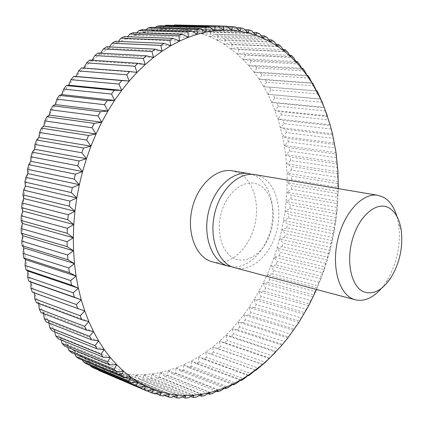 <?xml version="1.0" encoding="UTF-8"?>
<svg xmlns="http://www.w3.org/2000/svg" width="423" height="423" viewBox="0 0 423 423"><rect width="100%" height="100%" fill="white"/><g stroke="black" fill="none" stroke-linecap="round" stroke-linejoin="round"><path stroke-width="0.32" stroke-dasharray="2.12 1.59" d="M381.372 288.433L386.22 281.924C396.927 264.153 401.073 244.965 398.667 224.359L396.938 216.428M234.844 267.854C251.214 272.2 269.848 255.666 276.277 232.698C282.908 209.792 276.399 184.153 261.102 176.613L255 174.636M231.846 266.823C248.095 268.695 265.237 251.474 270.746 229.187C276.409 206.937 269.684 182.836 254.879 175.561L251.844 174.334M235.579 259.029C248.925 264.042 265.084 251.066 270.868 231.846C276.832 212.695 271.45 190.868 258.59 184.719C245.837 178.273 228.214 190.271 221.848 210.94C215.281 231.518 222.138 254.323 235.579 259.029M212.632 261.959C229.076 266.331 247.709 250.263 254.043 227.791C260.573 205.382 253.874 180.235 238.472 172.79L232.333 170.823M316.515 289.517L324.304 269.525L330.025 250.432L332.341 240.713L335.862 221.06L337.052 211.172L338.326 188.642M324.304 269.525L324.568 266.823L279.191 255.82L274.088 257.221L277.171 261.583L322.506 272.846L324.304 269.525L274.088 257.221L270.762 266.099L273.676 270.588L318.947 282.268L320.914 278.852L321.231 276.346L275.923 264.93L277.171 261.583M275.923 264.93L270.762 266.099L267.087 274.802L269.821 279.407L315.04 291.505L317.176 288.01L317.546 285.705L272.296 273.871L273.676 270.588M325.615 110.937L278.323 106.284L275.056 110.482L280.333 111.651L327.529 116.537L328.571 119.862L281.432 114.845L277.996 118.937L283.183 120.365L330.226 125.615L331.119 129.026L284.129 123.638L280.534 127.609L285.615 129.285L332.51 134.905L333.255 138.39L286.408 132.632L282.664 136.47L287.635 138.39L334.387 144.386L334.974 147.934L288.28 141.795L284.383 145.491L289.242 147.648L335.851 154.025L336.29 157.626L289.734 151.101L285.699 154.649L290.437 157.033L336.909 163.801L337.194 167.445L290.775 160.529L286.609 163.913L291.22 166.519L337.559 173.684L337.697 177.353L291.41 170.046L287.117 173.266L291.595 176.079L337.803 183.645L337.792 187.341L291.632 179.632L287.228 182.678L291.569 185.697L337.649 193.66L337.496 197.372L291.452 189.255L286.937 192.121L291.135 195.336L337.099 203.706L336.798 207.423L290.871 198.905L286.249 201.575L290.3 204.981L336.158 213.758L335.709 217.47L289.892 208.544L285.171 211.019L289.073 214.604L334.826 223.793L334.239 227.489L288.523 218.152L283.711 220.425L287.455 224.185L333.113 233.782L332.383 237.462L286.762 227.706L281.866 229.774L285.451 233.692L331.013 243.706L330.146 247.355L284.616 237.187L279.64 239.037L283.066 243.114L328.544 253.541L327.539 257.147L282.088 246.567L277.049 248.195L274.088 257.221M322.247 102.281L274.802 97.972L271.709 102.271L277.996 118.937L282.664 136.47L285.699 154.649L287.117 173.266L286.937 192.121L285.171 211.019L281.866 229.774L277.049 248.195L280.306 252.415L325.71 263.259L327.344 260.039L327.539 257.147M279.191 255.82L280.306 252.415M322.506 272.846L321.231 276.346M320.914 278.852L270.762 266.099M272.296 273.871L267.087 274.802L263.064 283.304L265.618 288.021L310.789 300.531L313.094 296.967L313.506 294.863L268.309 282.617L269.821 279.407M318.947 282.268L317.546 285.705M317.176 288.01L267.087 274.802M268.309 282.617L263.064 283.304L258.702 291.584L261.076 296.401L306.199 309.324L308.684 305.697L309.128 303.809L263.978 291.146L265.618 288.021M315.04 291.505L313.506 294.863M313.094 296.967L263.064 283.304M263.978 291.146L258.702 291.584L254.006 299.616L256.195 304.523L301.282 317.858L303.947 314.178L304.423 312.512L259.31 299.431L261.076 296.401M310.789 300.531L309.128 303.809M308.684 305.697L258.702 291.584M259.31 299.431L254.006 299.616L248.988 307.384L250.987 312.364L296.047 326.112L298.897 322.389L299.384 320.946L254.308 307.458L256.195 304.523M306.199 309.324L304.423 312.512M303.947 314.178L254.006 299.616M254.308 307.458L248.988 307.384L243.664 314.855L245.467 319.904L290.501 334.054L293.536 330.305L294.033 329.083L248.983 315.188L250.987 312.364M301.282 317.858L299.384 320.946M298.897 322.389L248.988 307.384M248.983 315.188L243.664 314.855L238.027 322.009L239.64 327.111L284.658 341.662L287.883 337.892L288.375 336.909L243.352 322.606L245.467 319.904M296.047 326.112L294.033 329.083M293.536 330.305L243.664 314.855M243.352 322.606L238.027 322.009L232.105 328.814L233.522 333.964L278.524 348.912L281.94 345.136L282.421 344.385L237.414 329.686L239.64 327.111M290.501 334.054L288.375 336.909M287.883 337.892L238.027 322.009M237.414 329.686L232.105 328.814L225.903 335.259L227.119 340.436L272.111 355.775M284.658 341.662L282.421 344.385M281.94 345.136L232.105 328.814M278.524 348.912L276.187 351.497L231.191 336.401L233.522 333.964M231.191 336.401L225.903 335.259L219.431 341.308L220.452 346.5L265.438 362.22M225.903 335.259L275.722 352.005L276.187 351.497M269.673 358.207L224.687 342.725L227.119 340.436M224.687 342.725L219.431 341.308L212.711 346.939L213.53 352.137L258.511 368.227M269.245 358.466L219.431 341.308M262.905 364.494L217.924 348.637L220.452 346.5M217.924 348.637L212.711 346.939L205.752 352.126L206.371 357.313L251.357 373.763M262.519 364.504L212.711 346.939M255.46 370.173L210.913 354.104L213.53 352.137M210.913 354.104L205.752 352.126L198.572 356.848L198.995 362.003L243.981 378.802M255.561 370.088L205.752 352.126M248.052 375.46L203.669 359.106L206.371 357.313M203.669 359.106L198.572 356.848L191.196 361.073L191.413 366.186L236.404 383.317M248.386 375.185L198.572 356.848M240.417 380.24L196.214 363.611L198.995 362.003M196.214 363.611L191.196 361.073L183.635 364.779L183.656 369.834L228.653 387.283M241.01 379.78L191.196 361.073M232.576 384.47L188.568 367.598L191.413 366.186M188.568 367.598L183.635 364.779L175.91 367.947L175.735 372.922L220.743 390.672M233.454 383.835L183.635 364.779M224.544 388.134L180.743 371.04L183.656 369.834M180.743 371.04L175.91 367.947L168.053 370.543L167.677 375.423L212.695 393.453M225.745 387.331L175.91 367.947M216.343 391.201L172.774 373.916L175.735 372.922M172.774 373.916L168.053 370.543L160.079 372.547L159.513 377.316L204.542 395.6M217.893 390.233L168.053 370.543M207.994 393.633L164.674 376.195L167.677 375.423M164.674 376.195L160.079 372.547L152.016 373.937L151.265 378.574L196.304 397.091M209.93 392.523L160.079 372.547M199.513 395.415L156.473 377.855L159.513 377.316M156.473 377.855L152.016 373.937L143.894 374.699L142.963 379.177L188.013 397.906M201.882 394.173L152.016 373.937M190.932 396.52L148.203 378.876L151.265 378.574M148.203 378.876L143.894 374.699L135.746 374.799L134.636 379.108L179.696 398.011M193.776 395.161L143.894 374.699M182.271 396.911L139.886 379.235L142.963 379.177M139.886 379.235L135.746 374.799L127.598 374.233L126.318 378.347L171.389 397.393M185.639 395.463L135.746 374.799M173.546 396.573L131.558 378.913L134.636 379.108M131.558 378.913L127.598 374.233L119.482 372.975L118.043 376.882L163.13 396.034M177.501 395.056L127.598 374.233M164.79 395.479L123.252 377.887L126.318 378.347M123.252 377.887L119.482 372.975L111.439 371.019L109.848 374.688L154.945 393.913M169.401 393.929L119.482 372.975M156.018 393.607L115.003 376.153L118.043 376.882M115.003 376.153L111.439 371.019L103.498 368.348L101.769 371.764L146.876 391.021M161.369 392.058L111.439 371.019M147.252 390.931L106.845 373.694L109.848 374.688M106.845 373.694L103.498 368.348L95.704 364.964L93.848 368.1M153.443 389.435L103.498 368.348M100.531 371.246L101.769 371.764M98.617 370.136L95.704 364.964L88.09 360.851L86.123 363.69M145.665 386.046L95.704 364.964M90.448 365.53L88.09 360.851L80.698 356.013L78.63 358.54M138.067 381.884L88.09 360.851M82.575 360.206L80.698 356.013L73.57 350.456L71.424 352.65M130.696 376.956L80.698 356.013M75.03 354.162L73.57 350.456L66.749 344.185L64.534 346.03M123.59 371.251L73.57 350.456M67.844 347.405L66.749 344.185L60.267 337.216L58.014 338.696M116.79 364.785L66.749 344.185M61.065 339.944L60.267 337.216L54.176 329.57L51.897 330.67M110.34 357.567L60.267 337.216M54.72 331.806L54.176 329.57L48.513 321.263L46.229 321.972M104.28 349.615L54.176 329.57M48.851 323.008L48.513 321.263L43.31 312.333L41.052 312.634M98.654 340.949L48.513 321.263M43.495 313.58L43.31 312.333L38.615 302.805L36.394 302.699M93.499 331.6L43.31 312.333M38.689 303.561L34.453 292.721L32.307 292.203M88.856 321.607L38.615 302.805M34.469 292.991L30.863 282.13L27.876 271.08L25.517 259.627L23.804 247.83L22.757 235.748L22.393 223.46L22.715 211.024L23.725 198.514L25.422 186.009L27.802 173.578L30.842 161.295L34.538 149.234L38.847 137.459L43.759 126.043L49.232 115.051L55.228 104.544L61.716 94.567L68.642 85.182L75.971 76.426L83.802 68.05M84.764 311.011L34.453 292.721M81.491 67.876L83.654 68.336L92.05 60.251M137.041 72.407L83.654 68.336M89.586 60.087L91.638 60.954L99.876 54.303L100.595 53.198M145.179 64.534L91.638 60.954M97.962 53.044L99.876 54.303L108.325 48.396L109.393 46.911M153.56 57.438L99.876 54.303M106.554 46.768L108.325 48.396L116.928 43.262L118.392 41.406M162.136 51.146L108.325 48.396M115.326 41.28L116.928 43.262L125.647 38.9L127.55 36.706M170.85 45.673L116.928 43.262M124.225 36.584L125.647 38.9L134.429 35.315L136.819 32.804M179.664 41.026L125.647 38.9M133.203 32.687L134.429 35.315L143.233 32.513L146.157 29.705M188.521 37.208L134.429 35.315M142.207 29.594L143.233 32.513L152.016 30.482L155.527 27.405M197.382 34.221L143.233 32.513M151.207 27.294L152.016 30.482L160.74 29.213L164.896 25.898M206.202 32.053L152.016 30.482M160.143 25.787L160.74 29.213L169.359 28.695L174.228 25.169M214.942 30.694L160.74 29.213M168.989 25.047L169.359 28.695L177.84 28.912L183.111 25.459L227.103 26.459M223.566 30.133L169.359 28.695M226.733 26.168L175.402 24.989M177.702 25.068L177.84 28.912L186.152 29.837L191.529 26.665L236.156 27.728M232.031 30.35L177.84 28.912M235.251 26.95L186.247 25.824L183.111 25.459M186.247 25.824L186.152 29.837L194.263 31.455L199.735 28.574L244.88 29.726M240.312 31.313L186.152 29.837M243.553 28.484L194.591 27.289L191.529 26.665M194.591 27.289L194.263 31.455L202.141 33.734L207.693 31.143L253.271 32.423M248.37 33.01L194.263 31.455M251.611 30.736L202.707 29.446L199.735 28.574M202.707 29.446L202.141 33.734L209.771 36.653L215.376 34.363L261.314 35.791M256.185 35.405L202.141 33.734M259.399 33.681L210.564 32.259L207.693 31.143M210.564 32.259L209.771 36.653L217.115 40.18L222.768 38.192L269.002 39.799M263.73 38.467L209.771 36.653M266.897 37.287L218.146 35.706L215.376 34.363M218.146 35.706L217.115 40.18L224.164 44.288L229.842 42.601L276.319 44.41M270.984 42.173L217.115 40.18M274.078 41.517L225.422 39.757L222.768 38.192M225.422 39.757L224.164 44.288L230.895 48.946L236.589 47.561L283.262 49.597M277.922 46.488L224.164 44.288M280.925 46.345L232.375 44.373L229.842 42.601M232.375 44.373L230.895 48.946L237.287 54.123L242.982 53.039L289.818 55.323M284.531 51.379L230.895 48.946M287.423 51.733L238.99 49.528L236.589 47.561M238.99 49.528L237.287 54.123L243.336 59.791L249.015 58.998L295.973 61.557M290.802 56.814L237.287 54.123M293.562 57.644L245.255 55.186L242.982 53.039M245.255 55.186L243.336 59.791L249.02 65.909L254.672 65.417L301.731 68.262M296.708 62.757L243.336 59.791M299.325 64.047L251.151 61.319L249.015 58.998M251.151 61.319L249.02 65.909L254.334 72.455L259.949 72.254L307.077 75.405M302.249 69.176L249.02 65.909M304.703 70.911L256.666 67.897L254.672 65.417M256.666 67.897L254.334 72.455L259.262 79.397L264.83 79.476L312.01 82.95M307.41 76.034L254.334 72.455M309.689 78.202L261.8 74.876L259.949 72.254M261.8 74.876L259.262 79.397L263.809 86.699L316.531 90.871M312.185 83.31L259.262 79.397M314.278 85.88L266.538 82.242L264.83 79.476M266.538 82.242L263.809 86.699L267.955 94.334L320.898 99.151M316.568 90.956L263.809 86.699M318.466 93.917L270.873 89.951L269.319 87.064M270.873 89.951L267.955 94.334L271.709 102.271L277.07 103.18L324.42 107.706M320.555 98.956L267.955 94.334M274.802 97.972L273.395 94.974M324.14 107.262L271.709 102.271M278.323 106.284L277.07 103.18M327.529 116.537L327.323 115.86L275.056 110.482M281.432 114.845L280.333 111.651M330.226 125.615L328.571 119.862M330.104 124.706L277.996 118.937M284.129 123.638L283.183 120.365M332.51 134.905L331.119 129.026M332.478 133.779L280.534 127.609M286.408 132.632L285.615 129.285M334.387 144.386L334.45 143.048L333.255 138.39M334.45 143.048L282.664 136.47M288.28 141.795L287.635 138.39M335.851 154.025L336.015 152.486L334.974 147.934M336.015 152.486L284.383 145.491M289.734 151.101L289.242 147.648M336.909 163.801L337.179 162.062L336.29 157.626M337.179 162.062L285.699 154.649M290.775 160.529L290.437 157.033M337.559 173.684L337.945 171.759L337.194 167.445M337.945 171.759L286.609 163.913M291.41 170.046L291.22 166.519M337.803 183.645L338.31 181.541L337.697 177.353M338.31 181.541L287.117 173.266M291.632 179.632L291.595 176.079M337.649 193.66L338.278 191.386L337.792 187.341M338.278 191.386L287.228 182.678M291.452 189.255L291.569 185.697M337.099 203.706L337.861 201.274L337.496 197.372M337.861 201.274L286.937 192.121M290.871 198.905L291.135 195.336M336.158 213.758L337.052 211.172L336.798 207.423M337.052 211.172L286.249 201.575M289.892 208.544L290.3 204.981M334.826 223.793L335.862 221.06L335.709 217.47M335.862 221.06L285.171 211.019M288.523 218.152L289.073 214.604M333.113 233.782L334.286 230.916L334.239 227.489M334.286 230.916L283.711 220.425M286.762 227.706L287.455 224.185M331.013 243.706L332.341 240.713L332.383 237.462M332.341 240.713L281.866 229.774M284.616 237.187L285.451 233.692M328.544 253.541L330.025 250.432L330.146 247.355M330.025 250.432L279.64 239.037M282.088 246.567L283.066 243.114M327.344 260.039L277.049 248.195M325.71 263.259L324.568 266.823M401.216 230.022L398.667 224.359M390.878 277.816L386.22 281.924M305.491 311.513L304.433 312.486M337.369 164.061L337.009 163.199"/><path stroke-width="0.63" d="M396.938 216.428C394.194 207.259 389.779 200.899 383.687 197.34L377.913 195.299C362.849 192.428 344.121 212.293 337.787 239.64C331.283 266.934 339.003 294.096 353.586 299.257L355.315 299.812C364.266 301.768 372.949 297.977 381.372 288.433M364.129 291.965C373.599 294.879 382.514 290.162 390.878 277.816C399.746 263.058 403.188 247.127 401.216 230.022C399.471 219.072 395.368 211.68 388.901 207.841C376.993 200.994 359.608 215.016 352.708 238.524C345.623 261.948 351.423 287.307 364.129 291.965M377.913 195.299L255 174.636C239.169 171.69 220.425 188.975 214.747 213.224C208.888 237.425 217.692 262.043 233.02 267.283L355.315 299.812M251.844 174.334L248.766 173.583C232.909 170.643 214.181 187.801 208.539 211.891C202.712 235.934 211.553 260.42 226.908 265.66L231.846 266.823M248.766 173.583L232.333 170.823C216.428 167.878 197.742 184.703 192.185 208.38C186.448 232.01 195.389 256.153 210.797 261.388L228.732 266.231M338.326 188.642L337.945 171.759L336.015 152.486L332.478 133.779L330.104 124.706L324.14 107.262L320.555 98.956L312.185 83.31L307.41 76.034L302.249 69.176L296.708 62.757L290.802 56.814L284.531 51.379L277.922 46.488L270.984 42.173L263.73 38.467L256.185 35.405L248.37 33.01L240.312 31.313L232.031 30.35L223.566 30.133L214.942 30.694L206.202 32.053L197.382 34.221L188.521 37.208L179.664 41.026L170.85 45.673L162.136 51.146L153.56 57.438L145.179 64.534L137.041 72.407L129.195 81.036L121.692 90.379L114.58 100.394L107.902 111.038L101.716 122.258L96.047 133.985L90.945 146.162L86.44 158.72L82.564 171.585L79.339 184.677L76.79 197.916L74.929 211.23L73.766 224.528L73.306 237.742L73.544 250.791L74.469 263.592L76.077 276.087L78.345 288.195L81.248 299.854L84.764 311.011L88.856 321.607L93.499 331.6L98.654 340.949L104.28 349.615L110.34 357.567L116.79 364.785L123.59 371.251L130.696 376.956L138.067 381.884L145.665 386.046L153.443 389.435L161.369 392.058L169.401 393.929L177.501 395.056L185.639 395.463L193.776 395.161L201.882 394.173L209.93 392.523L217.893 390.233L225.745 387.331L233.454 383.835L241.01 379.78L248.386 375.185L262.519 364.504L269.245 358.466L281.94 345.136L287.883 337.892L298.897 322.389L308.684 305.697L316.515 289.517M145.644 390.503L98.823 370.495L146.876 391.021L153.443 389.435L151.947 392.935L154.945 393.913L161.369 392.058L160.095 395.341L163.13 396.034L169.401 393.929L168.333 396.98L171.389 397.393L177.501 395.056L176.624 397.869L179.696 398.011L185.639 395.463L184.941 398.027L188.013 397.906L193.776 395.161L193.248 397.472L196.304 397.091L201.882 394.173L201.507 396.229L204.542 395.6L209.93 392.523L209.697 394.321L212.695 393.453L217.893 390.233L217.782 391.772L220.743 390.672L225.745 387.331L225.745 388.605L228.653 387.283L233.454 383.835L233.559 384.851L236.404 383.317L241.01 379.78L241.205 380.536L243.981 378.802L248.386 375.185L248.655 375.682L255.561 370.088L255.894 370.326L265.438 362.22L275.722 352.005M255.894 370.326L255.46 370.173M248.655 375.682L248.052 375.46M241.205 380.536L240.417 380.24M233.559 384.851L232.576 384.47M225.745 388.605L224.544 388.134M217.782 391.772L216.343 391.201M209.697 394.321L207.994 393.633M201.507 396.229L199.513 395.415M193.248 397.472L190.932 396.52M184.941 398.027L182.271 396.911M176.624 397.869L173.546 396.573M168.333 396.98L164.79 395.479M160.095 395.341L156.018 393.607M151.947 392.935L147.252 390.931M98.823 370.495L98.617 370.136M138.971 387.346L136.095 385.792L90.966 366.556L93.848 368.1L138.971 387.346L145.665 386.046L143.936 389.757M90.966 366.556L90.448 365.53M131.257 382.884L128.465 381.038L83.326 361.877L86.123 363.69L131.257 382.884L138.067 381.884L136.095 385.792M83.326 361.877L82.575 360.206M123.786 377.633L121.089 375.497L75.934 356.452L78.63 358.54L123.786 377.633L130.696 376.956L128.465 381.038M75.934 356.452L75.03 354.162M116.595 371.6L114.014 369.168L68.838 350.286L71.424 352.65L116.595 371.6L123.59 371.251L121.089 375.497M68.838 350.286L67.844 347.405M109.726 364.785L107.283 362.072L62.081 343.402L64.534 346.03L109.726 364.785L116.79 364.785L114.014 369.168M62.081 343.402L61.065 339.944M103.228 357.208L100.933 354.215L55.704 335.809L58.014 338.696L103.228 357.208L110.34 357.567L107.283 362.072M55.704 335.809L54.72 331.806M97.142 348.88L95.006 345.623L49.75 327.534L51.897 330.67L97.142 348.88L104.28 349.615L100.933 354.215M49.75 327.534L48.851 323.008M91.511 339.838L89.554 336.322L44.256 318.593L46.229 321.972L91.511 339.838L98.654 340.949L95.006 345.623M44.256 318.593L43.495 313.58M86.377 330.104L84.611 326.345L39.265 309.033L41.052 312.634L86.377 330.104L93.499 331.6L89.554 336.322M39.265 309.033L38.689 303.561M81.771 319.725L80.211 315.732L34.818 298.881L36.394 302.699L81.771 319.725L88.856 321.607L84.611 326.345M34.818 298.881L34.469 292.991M77.737 308.737L76.399 304.534L30.942 288.19L32.307 292.203L84.764 311.011L80.211 315.732M30.942 288.19L30.863 282.13L28.806 281.195L74.311 297.189L81.248 299.854L76.399 304.534M81.248 299.854L30.863 282.13M74.311 297.189L73.205 292.795L27.669 277.007L28.806 281.195M27.669 277.007L27.876 271.08L25.935 269.731L71.519 285.144L78.345 288.195L73.205 292.795M78.345 288.195L27.876 271.08M71.519 285.144L70.652 280.581L25.036 265.39L25.935 269.731M25.036 265.39L25.517 259.627L23.714 257.866L69.388 272.666L76.077 276.087L70.652 280.581M76.077 276.087L25.517 259.627M69.388 272.666L68.769 267.955L23.064 253.393L23.714 257.866M23.064 253.393L23.804 247.83L22.165 245.663L67.939 259.807L74.469 263.592L68.769 267.955M74.469 263.592L23.804 247.83M67.939 259.807L67.58 254.979L21.769 241.084L22.165 245.663M21.769 241.084L22.757 235.748L21.309 233.189L67.188 246.657L73.544 250.791L67.58 254.979M73.544 250.791L22.757 235.748M67.188 246.657L67.093 241.729L21.166 228.526L21.309 233.189M21.166 228.526L22.393 223.46L21.15 220.52L67.157 233.274L73.306 237.742L67.093 241.729M73.306 237.742L22.393 223.46M67.157 233.274L67.326 228.288L21.272 215.799L21.15 220.52M21.272 215.799L22.715 211.024L21.7 207.719L67.839 219.749L73.766 224.528L67.326 228.288M73.766 224.528L22.715 211.024M67.839 219.749L68.272 214.725L22.086 202.971L21.7 207.719M22.086 202.971L23.725 198.514L22.958 194.871L69.24 206.154L74.929 211.23L68.272 214.725M74.929 211.23L23.725 198.514M69.24 206.154L69.943 201.131L23.603 190.123L22.958 194.871M23.603 190.123L25.422 186.009L24.925 182.043L71.36 192.581L76.79 197.916L69.943 201.131M76.79 197.916L25.422 186.009M71.36 192.581L72.322 187.585L25.824 177.327L24.925 182.043M25.824 177.327L27.802 173.578L27.585 169.316L74.178 179.103L79.339 184.677L72.322 187.585M79.339 184.677L27.802 173.578M74.178 179.103L75.394 174.16L28.738 164.658L27.585 169.316M28.738 164.658L30.842 161.295L30.921 156.769L77.684 165.805L82.564 171.585L75.394 174.16M82.564 171.585L30.842 161.295M77.684 165.805L79.149 160.952L32.322 152.19L30.921 156.769M32.322 152.19L34.538 149.234L34.919 144.47L81.856 152.766L86.44 158.72L79.149 160.952M86.44 158.72L34.538 149.234M81.856 152.766L83.558 148.029L36.552 140.002L34.919 144.47M36.552 140.002L38.847 137.459L39.545 132.494L86.662 140.066L90.945 146.162L83.558 148.029M90.945 146.162L38.847 137.459M86.662 140.066L88.592 135.471L41.406 128.164L39.545 132.494M41.406 128.164L43.759 126.043L44.775 120.909L92.071 127.778L96.047 133.985L88.592 135.471M96.047 133.985L43.759 126.043M92.071 127.778L94.218 123.357L46.853 116.737L44.775 120.909M46.853 116.737L49.232 115.051L50.57 109.774L98.046 115.971L101.716 122.258L94.218 123.357M101.716 122.258L49.232 115.051M98.046 115.971L100.388 111.746L52.843 105.792L50.57 109.774M52.843 105.792L55.228 104.544L56.888 99.162L104.55 104.714L107.902 111.038L100.388 111.746M107.902 111.038L55.228 104.544M104.55 104.714L107.077 100.7L59.352 95.381L56.888 99.162M59.352 95.381L61.716 94.567L63.693 89.116L111.529 94.059L114.58 100.394L107.077 100.7M114.58 100.394L61.716 94.567M111.529 94.059L114.221 90.289L66.326 85.562L63.693 89.116M66.326 85.562L68.642 85.182L70.942 79.693L118.948 84.066L121.692 90.379L114.221 90.289M121.692 90.379L68.642 85.182M118.948 84.066L121.787 80.55L73.718 76.378L70.942 79.693M73.718 76.378L75.971 76.426L78.578 70.937L126.747 74.781L129.195 81.036L121.787 80.55M129.195 81.036L75.971 76.426M126.747 74.781L129.718 71.535L81.491 67.876L78.578 70.937M83.802 68.05L86.562 62.879L134.879 66.242L137.041 72.407L129.718 71.535M134.879 66.242L137.961 63.281L89.586 60.087L86.562 62.879M92.05 60.251L94.837 55.561L143.297 58.48L145.179 64.534L137.961 63.281M143.297 58.48L146.469 55.815L97.962 53.044L94.837 55.561M100.595 53.198L103.355 48.999L151.942 51.527L153.56 57.438L146.469 55.815M151.942 51.527L155.188 49.168L106.554 46.768L103.355 48.999M109.393 46.911L112.069 43.215L160.772 45.404L162.136 51.146L155.188 49.168M160.772 45.404L164.066 43.352L115.326 41.28L112.069 43.215M118.392 41.406L120.925 38.223L169.729 40.122L170.85 45.673L164.066 43.352M169.729 40.122L173.06 38.382L124.225 36.584L120.925 38.223M127.55 36.706L129.877 34.036L178.76 35.68L179.664 41.026L173.06 38.382M178.76 35.68L182.112 34.258L133.203 32.687L129.877 34.036M136.819 32.804L138.881 30.646L187.828 32.095L188.521 37.208L182.112 34.258M187.828 32.095L191.18 30.979L142.207 29.594L138.881 30.646M146.157 29.705L147.886 28.055L196.88 29.351L197.382 34.221L191.18 30.979M196.88 29.351L200.216 28.547L151.207 27.294L147.886 28.055M155.527 27.405L156.848 26.252L205.879 27.442L206.202 32.053L200.216 28.547M205.879 27.442L209.179 26.945L160.143 25.787L156.848 26.252M164.896 25.898L165.731 25.232L214.773 26.353L214.942 30.694L209.179 26.945M214.773 26.353L218.03 26.157L165.731 25.232M174.228 25.169L223.54 26.073L223.566 30.133L218.03 26.157M223.54 26.073L174.498 24.973M224.439 26.089L226.733 26.168L232.031 30.35L232.127 26.575L235.251 26.95L240.312 31.313L240.513 27.833L243.553 28.484L248.37 33.01L248.666 29.822L251.611 30.736L256.185 35.405L256.555 32.513L259.399 33.681L263.73 38.467L264.164 35.881L266.897 37.287L270.984 42.173L271.46 39.884L274.078 41.517L277.922 46.488L278.434 44.494L280.925 46.345L284.531 51.379L285.065 49.676L287.423 51.733L290.802 56.814L291.336 55.397L293.562 57.644L296.708 62.757L297.237 61.626L299.325 64.047L302.249 69.176L302.762 68.325L304.703 70.911L307.41 76.034L307.891 75.458L309.689 78.202L312.185 83.31L312.629 82.998L316.568 90.956L316.964 90.908L318.466 93.917L322.247 102.281L327.323 115.86M227.103 26.459L232.127 26.575M236.156 27.728L240.513 27.833M244.88 29.726L248.666 29.822M253.271 32.423L256.555 32.513M261.314 35.791L264.164 35.881M269.002 39.799L271.46 39.884M276.319 44.41L278.434 44.494M283.262 49.597L285.065 49.676M289.818 55.323L291.336 55.397M295.973 61.557L297.237 61.626M301.731 68.262L302.762 68.325M307.077 75.405L307.891 75.458M312.01 82.95L312.629 82.998M316.531 90.871L316.964 90.908"/></g></svg>
